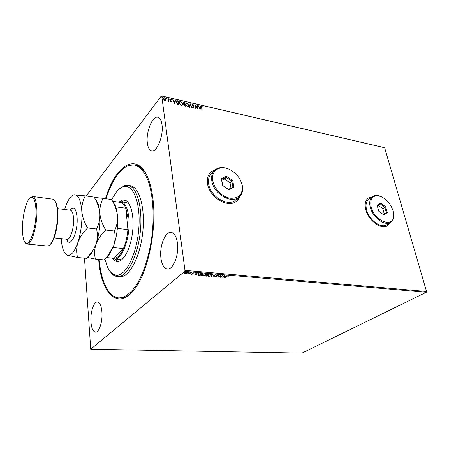 <?xml version="1.0" encoding="UTF-8"?>
<svg xmlns="http://www.w3.org/2000/svg" width="449" height="449" viewBox="0 0 449 449"><rect width="100%" height="100%" fill="white"/><g stroke="black" fill="none" stroke-linecap="round" stroke-linejoin="round"><path stroke-width="0.67" d="M105.498 198.677C115.752 163.806 138.747 149.798 149.169 181.334C150.898 186.458 152.16 192.408 152.969 199.188C156.611 227.531 149.186 266.914 137.063 285.508C119.922 313.318 100.946 295.066 98.673 259.41M120.074 297.984L119.973 297.973C123.907 298.231 127.954 296.301 132.113 292.176M372.159 196.87L368.943 197.672C365.464 199.777 364.403 203.762 365.761 209.632C368.219 220.1 380.657 229.641 386.971 226.043L390.159 222.62M387.538 225.729L390.08 222.659M215.133 169.829L211.872 171.316C208.229 173.971 206.77 178.045 207.489 183.534C209.01 196.611 226.919 208.072 235.646 201.826C237.706 200.523 239.143 198.671 239.962 196.275M236.977 200.838L239.878 196.359M160.916 258.018C161.831 264.641 163.969 268.283 167.325 268.945C173.146 270.079 179.218 254.785 177.417 242.943C176.429 236.55 174.347 233.042 171.176 232.408C165.187 231.257 159.3 246.321 160.916 258.018M147.356 143.074C147.957 147.648 149.377 150.235 151.622 150.83C156.897 152.559 163.717 135.755 161.988 124.71C161.343 120.326 159.962 117.84 157.835 117.262C152.374 115.573 145.785 132.197 147.356 143.074M90.939 321.967C91.489 328.264 93.01 331.659 95.491 332.148C99.128 332.67 102.77 321.4 101.917 311.932C101.311 305.763 99.818 302.458 97.433 302.009C93.729 301.498 90.176 312.594 90.939 321.967M186.346 273.615L184.399 273.452L184.696 272.885L186.975 272.217L187.62 272.481L187.351 273.11L186.324 273.435M191.033 272.594L189.181 274.098L187.957 273.969L191.033 272.594M191.628 274.333L191.201 274.064L192.425 273.98L192.324 273.16L194.075 272.981L192.688 273.183L192.795 274.002L191.628 274.333L191.386 274.008M201.298 273.48L202.364 273.57L199.794 275.596L197.829 275.164L198.284 274.322L201.298 273.48M209.144 274.154L206.546 276.163L205.3 275.922L206.478 275.136L206.428 274.558L209.144 274.154M215.206 274.676L214.021 276.792L213.645 276.764L214.543 275.153L211.097 276.545L215.206 274.676M222.968 275.338L220.661 277.353L220.42 275.686L218.119 277.14L220.756 275.147L220.998 276.82L222.968 275.338M226.874 276.416L224.769 277.695L226.56 276.365L228.3 275.742L228.816 276.04L226.835 276.174M426.264 292.288L301.958 353.11L90.732 349.221L184.696 271.392L184.966 270.382L426.55 291.496L426.264 292.288L184.696 271.392M222.805 277.533L223.989 275.428L224.36 275.462L223.956 276.135L225.19 276.242L226.868 275.675L222.788 277.454M218.113 274.867L218.534 275.389L217.866 275.074L216.794 275.36L216.727 276.562L214.936 276.792L216.379 276.545L216.457 275.327L218.113 274.867M212.012 275.506L208.925 276.421L208.1 276.084L208.532 275.22L211.636 274.311L212.439 274.642L211.849 275.316M205.294 274.934L202.207 275.86L201.36 275.506L201.781 274.648L204.89 273.727L205.709 274.07L205.109 274.766M195.034 275.198L196.045 273.026L196.432 273.059L196.084 273.755L197.38 273.868L199.064 273.284L195.018 275.102M191.987 272.84L191.33 272.925L191.964 272.65M189.231 272.605L188.574 272.689L189.209 272.414M184.707 272.212L184.045 272.296L184.685 272.027M86.197 195.989L161.371 95.89L384.142 147.581L384.658 147.755L426.55 291.496M165.776 100.385L164.957 100.655L164.014 99.987L163.559 98.903L163.863 97.843L164.559 97.719L165.956 99.454L165.776 100.385M168.263 98.623L168.65 101.452L168.268 100.958L167.505 101.143L168.151 100.458L167.937 98.544L168.263 98.623L168.504 101.418M170.912 102.018L170.227 101.468L171.103 101.356L170.16 100.222L170.16 99.173L171.277 99.639L170.412 99.498L170.311 99.824L171.423 101.412L170.912 102.018M177.546 100.767L178.511 100.991L179.072 104.842L178.444 104.696L177.428 104.331L176.221 102.277L176.552 100.862L178.511 100.991M184.651 102.411L185.229 106.245L183.551 104.943L183.821 104.213L183.024 103.079L183.237 102.305L184.651 102.411L185.072 106.205M190.157 103.68L192.049 107.799L190.269 104.595L189.725 107.266L189.383 107.188L190.084 103.77M197.206 105.307L197.515 105.38L198.121 109.18L195.657 105.88L196.106 108.72L195.792 108.652L195.192 104.847L197.655 108.136L197.206 105.307M201.775 107.586L202.185 110.106L201.876 110.039L201.562 106.379L202.802 106.929L201.826 106.75L202.028 110.072M384.658 147.755L161.747 96.041L184.966 270.382M200.08 109.629L198.132 105.526L199.075 106.913L200.203 107.171L200.417 106.054L200.754 106.127L200.08 109.629M192.716 104.179L193.755 105.218L192.801 104.572L192.335 105.088L193.906 107.457L193.317 108.181L192.436 107.356L193.261 107.788L193.598 107.401L192.02 105.01L192.239 104.258L192.716 104.179L193.598 105.313M188.72 105.173L188.322 106.688L187.474 106.851L185.572 104.471L185.981 102.973L186.84 102.821L188.72 105.173L188.395 106.621M182.614 103.775L182.21 105.285L181.345 105.453L179.432 103.062L179.847 101.564L180.722 101.407L182.614 103.775L182.288 105.212M174.734 103.854L172.792 99.667L173.746 101.081L174.925 101.356L175.177 100.217L175.525 100.301L174.734 103.854M169.329 99.128L169.099 99.392L168.852 98.774L169.206 99.392M166.837 98.555L166.607 98.814L166.36 98.202L166.714 98.814M162.751 97.613L162.521 97.871L162.269 97.259L162.628 97.871M90.732 349.221L84.479 258.13M161.747 96.041L161.371 95.89M145.785 173.488C142.715 168.588 139.252 165.793 135.413 165.114L134.24 164.912C139.695 166.298 144.595 171.799 148.249 181.132C152.795 194.406 154.321 214.134 152.132 234.513C149.59 254.852 143.585 273.666 136.12 285.485C130.305 293.702 124.53 297.844 118.783 297.906L118.721 297.9C108.456 297.232 100.98 280.995 99.156 259.449M215.049 169.902L211.805 171.383L210.401 172.545M372.092 196.926L368.247 198.099M201.449 106.52L201.977 106.318M201.848 106.469L202.802 106.929M201.741 106.873L201.646 107.738M198.34 105.756L199.075 106.913M198.946 107.064L200.203 107.171M200.383 106.228L200.754 106.127M200.624 106.278L199.996 109.545M199.272 107.328L199.777 108.854L200.131 107.53L199.272 107.328L199.906 108.703M197.234 105.498L197.515 105.38M197.386 105.532L197.942 109.012M195.949 108.686L195.657 105.88M195.242 105.161L197.655 108.136M192.363 104.769L192.335 105.088M192.206 105.24L192.492 105.487M192.368 105.638L193.654 106.84M193.525 106.991L193.906 107.457M193.777 107.608L193.721 108.114M192.514 107.328L193.261 107.788M193.132 107.945L193.457 107.777M192.099 104.426L192.587 104.331M190.056 103.893L191.83 107.749M189.635 107.249L190.269 104.595M185.774 103.208L186.84 102.821M186.717 102.973L188.597 105.33M186.026 103.539L185.763 104.696L187.278 106.609L188.137 106.273M185.886 104.544L187.401 106.452L188.086 106.318L188.406 105.105L186.913 103.214L186.189 103.354L185.763 104.696M183.237 102.305L183.832 102.22M183.708 102.372L184.528 102.563M183.377 102.81L183.214 103.309L184.483 104.308L184.393 102.726L183.478 102.669L183.338 103.152L184.606 104.151M183.899 104.668L183.742 105.161L184.724 105.93L184.668 104.544L183.995 104.533L183.871 105.004L184.853 105.779M179.628 101.811L180.722 101.407M180.599 101.564L182.49 103.927M179.892 102.142L179.628 103.292L181.149 105.212L182.025 104.864M179.752 103.135L181.273 105.055L181.968 104.914L182.294 103.702L180.795 101.8L180.06 101.945L179.628 103.292M178.388 101.148L178.921 104.808M176.39 101.059L177.422 100.924M176.648 101.429L176.418 102.507L177.422 104.162L178.573 104.527L178.253 101.311L176.794 101.255L176.541 102.35L177.546 104.005L178.696 104.37M173.022 99.908L173.746 101.081M173.623 101.238L174.925 101.356M175.138 100.396L175.525 100.301M175.402 100.458L174.661 103.792M173.943 101.513L174.453 103.068L174.841 101.721L173.943 101.513L174.577 102.911M170.261 101.429L170.839 101.665M170.16 99.173L170.558 99.106M170.435 99.263L171.277 99.639M170.306 100.267L170.811 100.481M170.687 100.638L171.26 100.958M171.136 101.115L171.423 101.412M171.299 101.575L171.265 101.962M168.891 98.903L169.206 99.291M167.651 101.12L167.96 100.924M166.399 98.331L166.714 98.713M163.694 98.045L164.559 97.719M164.441 97.876L165.956 99.454M165.838 99.611L165.698 100.481M163.975 98.331L163.767 99.134L164.789 100.464L165.417 100.183M163.885 98.976L164.912 100.307L165.395 100.206L165.63 99.375L164.609 98.067L164.104 98.168L163.767 99.134M162.314 97.382L162.628 97.77M228.62 275.821L228.44 276.18M224.163 275.445L223.956 276.135M223.4 276.966L222.962 277.168M223.95 276.09L223.411 277.055L224.775 276.432L223.832 276.348L223.411 277.055M220.818 275.153L220.998 276.82L220.661 277.353M218.528 275.012L218.534 275.389M218.495 275.114L218.13 275.181M216.637 275.209L216.648 275.563M216.889 276.062L216.727 276.562M215.284 276.685L214.919 276.55M214.964 274.754L214.021 276.792M208.796 276.135L208.061 275.809M212.439 274.642L211.967 275.231M212.001 274.726L211.726 274.317M208.667 275.125L208.499 275.737M208.88 275.254L208.527 275.933L209.178 276.214L211.664 275.478L212.012 274.782L211.384 274.519L208.847 275.007M206.742 274.361L206.647 274.867L207.561 275.08L207.292 275.276M205.777 275.826L205.322 275.714M206.243 274.754L206.478 275.136M206.619 274.429L206.63 274.777M206.815 274.979L206.461 275.007M206.102 275.899L207.292 275.288L205.855 275.551L206.102 275.899M208.095 274.064L206.776 274.586M208.493 274.098L208.128 274.294M207.561 275.08L208.527 274.328M202.061 275.568L201.36 275.506M205.715 274.075L205.255 274.659M205.277 274.159L204.991 273.738M201.943 274.53L201.758 275.158M202.129 274.676L201.786 275.36L202.454 275.652L204.946 274.906L205.283 274.21L204.637 273.941L202.095 274.429M202.011 273.536L198.638 274.35L198.531 275.198L198.104 275.377M198.458 274.193L198.25 274.844M198.531 275.198L199.704 275.36L201.713 273.514M196.258 273.043L196.084 273.755M195.607 274.631L195.147 274.85M196.078 273.71L195.618 274.704L196.971 274.064L195.977 273.98L195.618 274.704M195.938 273.699L195.977 273.98M193.867 272.835L193.721 273.177M192.565 273.003L192.599 273.334M192.879 273.593L192.795 274.002M190.685 272.565L189.181 274.098M184.926 273.486L184.404 273.256M187.603 272.453L187.351 273.11M184.926 272.723L184.825 273.222M185.061 272.913L184.848 273.402L185.297 273.598L186.992 273.076L187.216 272.605L185.027 272.661M184.528 272.015L184.247 272.077M104.903 258.994L107.457 266.908C109.926 272.319 113.047 275.085 116.83 275.203C126.175 275.635 137.102 253.292 138.853 227.89C140.739 202.477 132.915 183.489 123.436 186.655C120.933 187.407 118.491 189.315 116.123 192.38L111.638 199.536L113.373 202.74C115.589 206.978 116.942 211.283 117.425 215.666C117.756 221.189 116.751 226.307 114.411 231.022C115.533 235.944 115.258 240.961 113.58 246.08L107.743 255.829L104.275 259.64M119.597 188.754L124.699 185.583L127.948 185.353C136.906 186.419 143.001 207.741 140.256 232.313C137.619 256.89 126.972 276.954 117.919 276.578L117.346 276.556C114.59 276.275 112.166 274.547 110.072 271.353M119.125 259.382L119.793 259.399C121.314 259.309 122.846 258.478 124.401 256.907M130.261 206.069C128.942 203.925 127.432 202.724 125.737 202.465L125.681 202.46M125.153 200.215L121.314 201.854M119.181 201.943L122.431 200.114L124.317 200.013C130.367 200.703 134.397 214.942 132.651 231.269C130.979 247.601 124.003 261.363 117.851 261.464L117.178 261.447C115.5 261.267 113.995 260.257 112.671 258.411M105.975 198.744C111.93 180.52 119.451 169.419 128.543 165.44L134.24 164.912M117.346 276.556L120.287 276.764C129.396 277.14 140.082 257.125 142.715 232.593C145.454 208.072 139.302 186.79 130.294 185.712L130.199 185.701M114.731 258.978L118.098 261.447M113.03 247.534L123.419 248.578C120.506 255.026 117.397 258.259 114.091 258.27L106.25 257.552L114.091 258.27L123.419 248.578C125.737 243.122 127.235 236.808 127.914 229.63L127.92 217.658L125.827 208.207C124.362 204.66 122.532 202.712 120.338 202.364L112.62 201.304M118.62 202.129L121.028 201.814C125.063 202.707 127.651 207.909 128.79 217.439C130.99 236.034 122.117 260.751 114.388 258.95L112.171 258.102M117.357 228.395L127.914 229.63L125.827 208.207L115.73 206.854M54.958 200.944L56.136 202.982C57.045 205.21 57.601 208.302 57.809 212.248C58.449 223.136 55.345 238.077 51.467 243.133L49.895 244.8M27.181 244.071L47.297 246.024C48.43 246.131 49.609 245.345 50.832 243.678C54.817 238.475 58.016 223.069 57.36 211.849C57.146 207.786 56.574 204.604 55.637 202.303C54.834 200.389 53.869 199.339 52.741 199.171L32.71 196.499C35.084 197.111 36.47 201.377 36.863 209.307C37.615 224.668 31.694 245.395 27.181 244.071L25.29 242.645M35.959 209.543C35.179 198.346 32.884 194.782 29.084 198.851C25.273 203.633 22.102 218.882 22.461 230.264C22.59 234.95 23.168 238.503 24.195 240.917C27.995 251.434 36.908 228.62 35.959 209.543M30.51 197.459L32.71 196.499M87.286 257.445L95.446 259.118C94.206 254.443 94.385 249.498 95.991 244.29C97.955 239.165 101.188 234.417 105.689 230.028C102.434 224.607 100.492 219.078 99.863 213.438C99.622 207.842 100.694 202.813 103.09 198.346L94.284 197.375M103.09 198.346L111.638 199.536M95.446 259.118L104.028 259.892M105.689 230.028L114.411 231.022M88.268 256.39L91.809 252.927L95.991 244.29C99.235 234.406 100.531 224.118 99.863 213.438C99.51 209.054 98.769 205.451 97.652 202.628L94.728 198.166M106.177 257.631L109.657 254.033L113.58 246.08C116.914 236.354 118.194 226.212 117.425 215.666C117.049 211.67 116.336 208.319 115.286 205.608L112.463 201.006M94.245 197.302L95.222 199.087C97.815 203.762 99.364 208.549 99.863 213.438C100.133 219.033 99.027 224.214 96.546 228.984C97.798 233.985 97.613 239.087 95.991 244.29C94.571 248.151 92.354 251.782 89.345 255.184L86.876 257.872M61.232 238.649C61.564 243.902 62.411 248.078 63.769 251.165C64.774 253.382 65.975 254.735 67.372 255.223C71.049 256.098 74.556 251.838 77.89 242.443C81.045 232.402 82.352 221.969 81.802 211.148C80.927 200.86 78.631 195.399 74.916 194.765C73.288 194.664 71.638 195.691 69.971 197.835C68.029 200.383 66.317 204.014 64.83 208.734L64.594 209.503M65.807 254.241L67.372 255.223L77.626 257.513C76.257 252.759 76.347 247.736 77.89 242.443C79.804 237.24 83.037 232.414 87.572 227.963C84.294 222.463 82.369 216.861 81.802 211.148C81.628 205.479 82.807 200.389 85.338 195.871L73.563 194.872M77.626 257.513L86.449 258.304M85.338 195.871L94.127 197.094M87.572 227.963L96.546 228.984M242.202 185.42L242.185 185.342C240.58 178.511 236.505 173.297 229.967 169.688C220.453 164.587 210.811 170.278 212.731 180.459C213.977 188.642 222.334 197.094 230.286 198.245C239.008 198.604 242.976 194.327 242.202 185.42M242.185 185.342L242.409 185.852C243.263 191.274 241.82 195.264 238.077 197.824C229.955 203.638 213.236 192.907 211.771 180.706C211.081 175.57 212.439 171.771 215.84 169.301C219.729 166.899 224.348 166.972 229.697 169.509L232.902 171.462M212.708 172.433C209.313 174.902 207.954 178.691 208.628 183.804C210.048 195.944 226.672 206.574 234.776 200.759L237.145 198.649M222.502 185.403L221.363 178.629L226.504 176.261L232.739 180.577L233.918 187.295L228.822 189.753L222.502 185.403L228.339 189.383L232.908 187.182L231.852 181.166L226.262 177.293L221.66 179.426L222.682 185.493M230.971 188.12L230.056 182.855L232.739 180.577M230.056 182.855L224.489 179.005L226.262 177.293L226.504 176.261M224.489 179.005L221.8 180.251M228.822 189.753L228.339 189.383M232.908 187.182L233.918 187.295M221.363 178.629L221.66 179.426M393.066 210.822C390.787 204.059 386.729 199.289 380.887 196.522C372.956 194.406 369.707 197.942 371.132 207.129C374.326 220.841 392.903 228.288 393.616 216.452L393.066 210.822M393.683 214.392L393.65 217.019C393.285 219.746 392.089 221.626 390.058 222.665C384.198 226.01 372.597 217.092 370.268 207.331C368.977 201.848 369.954 198.132 373.192 196.179C375.218 195.169 377.626 195.208 380.421 196.308L381.274 196.684M372.025 196.988L369.533 198.716C366.294 200.669 365.306 204.379 366.575 209.835C368.865 219.555 380.41 228.406 386.269 225.056L387.369 224.365M378.782 211.26L377.149 205.311L380.584 203.094L385.618 206.759L387.274 212.663L383.873 214.948L378.782 211.26M383.311 214.543L384.249 213.915L382.784 208.633L384.855 207.264L380.342 203.981L377.317 205.934M382.784 208.633L378.277 205.361L380.342 203.981L380.584 203.094M384.249 213.915L386.331 212.557L384.855 207.264L385.618 206.759M383.339 214.56L386.331 212.557L387.274 212.663M378.277 205.361L377.334 205.979M192.307 273.368L192.346 273.649M69.999 210.188C73.67 205.782 76.027 208.151 77.076 217.299C78.3 232.408 69.909 249.403 66.648 239.21M54.105 237.914L67.008 239.25C70.308 240.092 74.276 227.559 73.557 218.197C73.181 213.303 72.121 210.648 70.381 210.233L57.489 208.605M57.854 217.103L56.394 229.72M192.498 273.789L192.458 273.508M193.699 273.11L193.659 272.829M187.216 272.605L187.177 272.319M127.948 185.353L130.294 185.712M121.028 201.814L125.737 202.465M114.388 258.95L119.176 259.387M56.136 202.982L55.637 202.303M109.657 254.033L107.743 255.829M115.286 205.608L113.373 202.74M97.652 202.628L95.222 199.087M91.809 252.927L89.345 255.184M51.467 243.133L50.832 243.678M238.077 197.824L234.776 200.759M380.887 196.522L380.421 196.308M390.058 222.665L386.269 225.056M393.616 216.452L393.65 217.019"/></g></svg>
